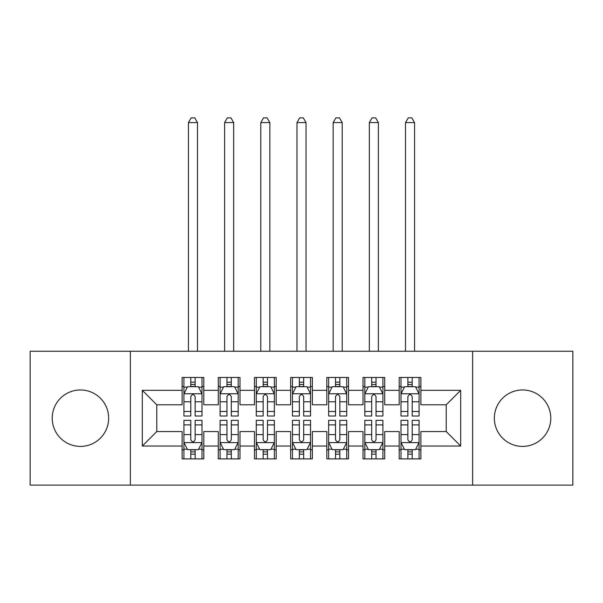 <?xml version="1.0" encoding="UTF-8"?>
<svg xmlns="http://www.w3.org/2000/svg" width="603" height="603" viewBox="0 0 603 603"><rect width="100%" height="100%" fill="white"/><g stroke="black" fill="none" stroke-linecap="round" stroke-linejoin="round"><path stroke-width="0.9" d="M522.56 389.96A28.22 28.22 0 0 0 494.339 418.18A28.22 28.22 0 0 0 522.56 446.401A28.22 28.22 0 0 0 550.78 418.18A28.22 28.22 0 0 0 522.56 389.96M80.44 389.96A28.22 28.22 0 0 0 52.22 418.18A28.22 28.22 0 0 0 80.44 446.401A28.22 28.22 0 0 0 108.661 418.18A28.22 28.22 0 0 0 80.44 389.96M472.631 485.114L572.85 485.114L572.85 351.248L472.631 351.248L472.631 485.114L130.369 485.114L130.369 351.248L30.15 351.248L30.15 485.114L130.369 485.114M472.631 351.248L130.369 351.248M142.308 446.039L142.308 390.322L182.106 390.322L182.106 404.794L156.78 404.794L156.78 431.567L142.308 446.039L182.106 446.039L182.106 458.883L203.814 458.883L203.814 446.039L218.286 446.039L218.286 458.883L239.994 458.883L239.994 446.039L254.466 446.039L254.466 458.883L276.174 458.883L276.174 446.039L290.646 446.039L290.646 458.883L312.354 458.883L312.354 446.039L326.826 446.039L326.826 458.883L348.534 458.883L348.534 446.039L363.006 446.039L363.006 458.883L384.714 458.883L384.714 446.039L399.186 446.039L399.186 458.883L420.894 458.883L420.894 431.567L446.22 431.567L446.22 404.794L420.894 404.794L420.894 390.322L460.692 390.322L460.692 446.039L420.894 446.039M420.894 390.322L420.894 377.478L399.186 377.478L399.186 390.322L384.714 390.322L384.714 377.478L363.006 377.478L363.006 390.322L348.534 390.322L348.534 377.478L326.826 377.478L326.826 390.322L312.354 390.322L312.354 377.478L290.646 377.478L290.646 390.322L276.174 390.322L276.174 377.478L254.466 377.478L254.466 390.322L239.994 390.322L239.994 377.478L218.286 377.478L218.286 390.322L203.814 390.322L203.814 377.478L182.106 377.478L182.106 390.322M384.714 446.039L384.714 431.567L399.186 431.567L399.186 446.039M460.692 390.322L446.22 404.794M348.534 446.039L348.534 431.567L363.006 431.567L363.006 446.039M399.186 390.322L399.186 404.794L384.714 404.794L384.714 390.322M312.354 446.039L312.354 431.567L326.826 431.567L326.826 446.039M363.006 390.322L363.006 404.794L348.534 404.794L348.534 390.322M276.174 446.039L276.174 431.567L290.646 431.567L290.646 446.039M326.826 390.322L326.826 404.794L312.354 404.794L312.354 390.322M239.994 446.039L239.994 431.567L254.466 431.567L254.466 446.039M290.646 390.322L290.646 404.794L276.174 404.794L276.174 390.322M203.814 446.039L203.814 431.567L218.286 431.567L218.286 446.039M254.466 390.322L254.466 404.794L239.994 404.794L239.994 390.322M156.78 431.567L182.106 431.567L182.106 446.039M218.286 390.322L218.286 404.794L203.814 404.794L203.814 390.322M399.186 386.523L400.995 386.523M419.085 386.523L420.894 386.523M363.006 386.523L364.815 386.523M382.905 386.523L384.714 386.523M326.826 386.523L328.635 386.523M346.725 386.523L348.534 386.523M290.646 386.523L292.455 386.523M310.545 386.523L312.354 386.523M254.466 386.523L256.275 386.523M274.365 386.523L276.174 386.523M218.286 386.523L220.095 386.523M238.185 386.523L239.994 386.523M182.106 386.523L183.915 386.523M202.005 386.523L203.814 386.523M182.106 449.838L183.915 449.838M202.005 449.838L203.814 449.838M218.286 449.838L220.095 449.838M238.185 449.838L239.994 449.838M254.466 449.838L256.275 449.838M274.365 449.838L276.174 449.838M290.646 449.838L292.455 449.838M310.545 449.838L312.354 449.838M326.826 449.838L328.635 449.838M346.725 449.838L348.534 449.838M363.006 449.838L364.815 449.838M382.905 449.838L384.714 449.838M399.186 449.838L400.995 449.838M419.085 449.838L420.894 449.838M142.308 390.322L156.78 404.794M446.22 431.567L460.692 446.039M195.131 382.181L190.789 382.181M202.005 411.472L195.131 411.472L195.131 416.01L202.005 416.01L202.005 393.94L198.387 386.704L187.533 386.704L183.915 393.94L183.915 416.01L190.789 416.01L190.789 411.472L183.915 411.472M183.915 393.94L183.915 377.478M202.005 393.94L202.005 377.478M190.789 386.704L190.789 377.478M195.131 377.478L195.131 386.704M195.131 411.472L195.131 396.653C193.684 393.865 192.236 393.865 190.789 396.653L190.789 411.472M195.131 386.523L190.789 386.523M197.483 351.248L197.483 122.59L188.438 122.59L188.438 351.248M188.438 122.59L191.151 117.887L194.769 117.887L197.483 122.59M190.789 454.18L195.131 454.18M183.915 424.889L190.789 424.889L190.789 420.351L183.915 420.351L183.915 442.421L187.533 449.657L198.387 449.657L202.005 442.421L202.005 420.351L195.131 420.351L195.131 424.889L202.005 424.889M202.005 442.421L202.005 458.883M183.915 442.421L183.915 458.883M195.131 449.657L195.131 458.883M190.789 458.883L190.789 449.657M190.789 424.889L190.789 439.708C192.236 442.496 193.684 442.496 195.131 439.708L195.131 424.889M190.789 449.838L195.131 449.838M231.311 382.181L226.969 382.181M238.185 411.472L231.311 411.472L231.311 416.01L238.185 416.01L238.185 393.94L234.567 386.704L223.713 386.704L220.095 393.94L220.095 416.01L226.969 416.01L226.969 411.472L220.095 411.472M220.095 393.94L220.095 377.478M238.185 393.94L238.185 377.478M226.969 386.704L226.969 377.478M231.311 377.478L231.311 386.704M231.311 411.472L231.311 396.653C229.864 393.865 228.416 393.865 226.969 396.653L226.969 411.472M231.311 386.523L226.969 386.523M233.663 351.248L233.663 122.59L224.618 122.59L224.618 351.248M224.618 122.59L227.331 117.887L230.949 117.887L233.663 122.59M267.491 382.181L263.149 382.181M274.365 411.472L267.491 411.472L267.491 416.01L274.365 416.01L274.365 393.94L270.747 386.704L259.893 386.704L256.275 393.94L256.275 416.01L263.149 416.01L263.149 411.472L256.275 411.472M256.275 393.94L256.275 377.478M274.365 393.94L274.365 377.478M263.149 386.704L263.149 377.478M267.491 377.478L267.491 386.704M267.491 411.472L267.491 396.653C266.044 393.865 264.596 393.865 263.149 396.653L263.149 411.472M267.491 386.523L263.149 386.523M269.843 351.248L269.843 122.59L260.798 122.59L260.798 351.248M260.798 122.59L263.511 117.887L267.129 117.887L269.843 122.59M226.969 454.18L231.311 454.18M220.095 424.889L226.969 424.889L226.969 420.351L220.095 420.351L220.095 442.421L223.713 449.657L234.567 449.657L238.185 442.421L238.185 420.351L231.311 420.351L231.311 424.889L238.185 424.889M238.185 442.421L238.185 458.883M220.095 442.421L220.095 458.883M231.311 449.657L231.311 458.883M226.969 458.883L226.969 449.657M226.969 424.889L226.969 439.708C228.416 442.496 229.864 442.496 231.311 439.708L231.311 424.889M226.969 449.838L231.311 449.838M263.149 454.18L267.491 454.18M256.275 424.889L263.149 424.889L263.149 420.351L256.275 420.351L256.275 442.421L259.893 449.657L270.747 449.657L274.365 442.421L274.365 420.351L267.491 420.351L267.491 424.889L274.365 424.889M274.365 442.421L274.365 458.883M256.275 442.421L256.275 458.883M267.491 449.657L267.491 458.883M263.149 458.883L263.149 449.657M263.149 424.889L263.149 439.708C264.596 442.496 266.044 442.496 267.491 439.708L267.491 424.889M263.149 449.838L267.491 449.838M303.671 382.181L299.329 382.181M310.545 411.472L303.671 411.472L303.671 416.01L310.545 416.01L310.545 393.94L306.927 386.704L296.073 386.704L292.455 393.94L292.455 416.01L299.329 416.01L299.329 411.472L292.455 411.472M292.455 393.94L292.455 377.478M310.545 393.94L310.545 377.478M299.329 386.704L299.329 377.478M303.671 377.478L303.671 386.704M303.671 411.472L303.671 396.653C302.224 393.865 300.776 393.865 299.329 396.653L299.329 411.472M303.671 386.523L299.329 386.523M306.023 351.248L306.023 122.59L296.978 122.59L296.978 351.248M296.978 122.59L299.691 117.887L303.309 117.887L306.023 122.59M339.851 382.181L335.509 382.181M346.725 411.472L339.851 411.472L339.851 416.01L346.725 416.01L346.725 393.94L343.107 386.704L332.253 386.704L328.635 393.94L328.635 416.01L335.509 416.01L335.509 411.472L328.635 411.472M328.635 393.94L328.635 377.478M346.725 393.94L346.725 377.478M335.509 386.704L335.509 377.478M339.851 377.478L339.851 386.704M339.851 411.472L339.851 396.653C338.404 393.865 336.956 393.865 335.509 396.653L335.509 411.472M339.851 386.523L335.509 386.523M342.202 351.248L342.202 122.59L333.158 122.59L333.158 351.248M333.158 122.59L335.871 117.887L339.489 117.887L342.202 122.59M299.329 454.18L303.671 454.18M292.455 424.889L299.329 424.889L299.329 420.351L292.455 420.351L292.455 442.421L296.073 449.657L306.927 449.657L310.545 442.421L310.545 420.351L303.671 420.351L303.671 424.889L310.545 424.889M310.545 442.421L310.545 458.883M292.455 442.421L292.455 458.883M303.671 449.657L303.671 458.883M299.329 458.883L299.329 449.657M299.329 424.889L299.329 439.708C300.776 442.496 302.224 442.496 303.671 439.708L303.671 424.889M299.329 449.838L303.671 449.838M335.509 454.18L339.851 454.18M328.635 424.889L335.509 424.889L335.509 420.351L328.635 420.351L328.635 442.421L332.253 449.657L343.107 449.657L346.725 442.421L346.725 420.351L339.851 420.351L339.851 424.889L346.725 424.889M346.725 442.421L346.725 458.883M328.635 442.421L328.635 458.883M339.851 449.657L339.851 458.883M335.509 458.883L335.509 449.657M335.509 424.889L335.509 439.708C336.956 442.496 338.404 442.496 339.851 439.708L339.851 424.889M335.509 449.838L339.851 449.838M376.031 382.181L371.689 382.181M382.905 411.472L376.031 411.472L376.031 416.01L382.905 416.01L382.905 393.94L379.287 386.704L368.433 386.704L364.815 393.94L364.815 416.01L371.689 416.01L371.689 411.472L364.815 411.472M364.815 393.94L364.815 377.478M382.905 393.94L382.905 377.478M371.689 386.704L371.689 377.478M376.031 377.478L376.031 386.704M376.031 411.472L376.031 396.653C374.584 393.865 373.136 393.865 371.689 396.653L371.689 411.472M376.031 386.523L371.689 386.523M378.382 351.248L378.382 122.59L369.338 122.59L369.338 351.248M369.338 122.59L372.051 117.887L375.669 117.887L378.382 122.59M371.689 454.18L376.031 454.18M364.815 424.889L371.689 424.889L371.689 420.351L364.815 420.351L364.815 442.421L368.433 449.657L379.287 449.657L382.905 442.421L382.905 420.351L376.031 420.351L376.031 424.889L382.905 424.889M382.905 442.421L382.905 458.883M364.815 442.421L364.815 458.883M376.031 449.657L376.031 458.883M371.689 458.883L371.689 449.657M371.689 424.889L371.689 439.708C373.136 442.496 374.584 442.496 376.031 439.708L376.031 424.889M371.689 449.838L376.031 449.838M412.211 382.181L407.869 382.181M419.085 411.472L412.211 411.472L412.211 416.01L419.085 416.01L419.085 393.94L415.467 386.704L404.613 386.704L400.995 393.94L400.995 416.01L407.869 416.01L407.869 411.472L400.995 411.472M400.995 393.94L400.995 377.478M419.085 393.94L419.085 377.478M407.869 386.704L407.869 377.478M412.211 377.478L412.211 386.704M412.211 411.472L412.211 396.653C410.764 393.865 409.316 393.865 407.869 396.653L407.869 411.472M412.211 386.523L407.869 386.523M414.562 351.248L414.562 122.59L405.518 122.59L405.518 351.248M405.518 122.59L408.231 117.887L411.849 117.887L414.562 122.59M407.869 454.18L412.211 454.18M400.995 424.889L407.869 424.889L407.869 420.351L400.995 420.351L400.995 442.421L404.613 449.657L415.467 449.657L419.085 442.421L419.085 420.351L412.211 420.351L412.211 424.889L419.085 424.889M419.085 442.421L419.085 458.883M400.995 442.421L400.995 458.883M412.211 449.657L412.211 458.883M407.869 458.883L407.869 449.657M407.869 424.889L407.869 439.708C409.316 442.496 410.764 442.496 412.211 439.708L412.211 424.889M407.869 449.838L412.211 449.838M201.915 393.759L184.005 393.759M183.915 387.141L187.314 387.141M198.606 387.141L202.005 387.141M190.789 401.779L183.915 401.779M202.005 401.779L195.131 401.779M195.131 384.48L190.789 384.48M184.005 442.602L201.915 442.602M202.005 449.22L198.606 449.22M187.314 449.22L183.915 449.22M195.131 434.582L202.005 434.582M183.915 434.582L190.789 434.582M190.789 451.881L195.131 451.881M238.095 393.759L220.185 393.759M220.095 387.141L223.494 387.141M234.786 387.141L238.185 387.141M226.969 401.779L220.095 401.779M238.185 401.779L231.311 401.779M231.311 384.48L226.969 384.48M274.275 393.759L256.365 393.759M256.275 387.141L259.674 387.141M270.966 387.141L274.365 387.141M263.149 401.779L256.275 401.779M274.365 401.779L267.491 401.779M267.491 384.48L263.149 384.48M220.185 442.602L238.095 442.602M238.185 449.22L234.786 449.22M223.494 449.22L220.095 449.22M231.311 434.582L238.185 434.582M220.095 434.582L226.969 434.582M226.969 451.881L231.311 451.881M256.365 442.602L274.275 442.602M274.365 449.22L270.966 449.22M259.674 449.22L256.275 449.22M267.491 434.582L274.365 434.582M256.275 434.582L263.149 434.582M263.149 451.881L267.491 451.881M310.455 393.759L292.545 393.759M292.455 387.141L295.854 387.141M307.146 387.141L310.545 387.141M299.329 401.779L292.455 401.779M310.545 401.779L303.671 401.779M303.671 384.48L299.329 384.48M346.635 393.759L328.725 393.759M328.635 387.141L332.034 387.141M343.326 387.141L346.725 387.141M335.509 401.779L328.635 401.779M346.725 401.779L339.851 401.779M339.851 384.48L335.509 384.48M292.545 442.602L310.455 442.602M310.545 449.22L307.146 449.22M295.854 449.22L292.455 449.22M303.671 434.582L310.545 434.582M292.455 434.582L299.329 434.582M299.329 451.881L303.671 451.881M328.725 442.602L346.635 442.602M346.725 449.22L343.326 449.22M332.034 449.22L328.635 449.22M339.851 434.582L346.725 434.582M328.635 434.582L335.509 434.582M335.509 451.881L339.851 451.881M382.815 393.759L364.905 393.759M364.815 387.141L368.214 387.141M379.506 387.141L382.905 387.141M371.689 401.779L364.815 401.779M382.905 401.779L376.031 401.779M376.031 384.48L371.689 384.48M364.905 442.602L382.815 442.602M382.905 449.22L379.506 449.22M368.214 449.22L364.815 449.22M376.031 434.582L382.905 434.582M364.815 434.582L371.689 434.582M371.689 451.881L376.031 451.881M418.995 393.759L401.085 393.759M400.995 387.141L404.394 387.141M415.686 387.141L419.085 387.141M407.869 401.779L400.995 401.779M419.085 401.779L412.211 401.779M412.211 384.48L407.869 384.48M401.085 442.602L418.995 442.602M419.085 449.22L415.686 449.22M404.394 449.22L400.995 449.22M412.211 434.582L419.085 434.582M400.995 434.582L407.869 434.582M407.869 451.881L412.211 451.881"/></g></svg>
